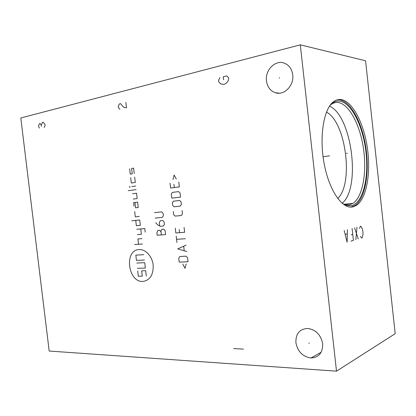 <?xml version="1.0" encoding="UTF-8"?>
<svg xmlns="http://www.w3.org/2000/svg" width="416" height="416" viewBox="0 0 416 416"><rect width="100%" height="100%" fill="white"/><g stroke="black" fill="none" stroke-linecap="round" stroke-linejoin="round"><path stroke-width="0.62" d="M336.502 371.16L300.295 44.84L365.565 60.772L395.2 333.694L336.502 371.16L49.187 351.047L20.8 117.967L300.295 44.84M352.685 206.939C342.233 209.274 329.087 190.533 324.111 163.452C319.036 136.417 323.768 108.425 333.726 101.546C335.998 99.908 338.39 99.237 340.907 99.533C352.461 101.005 363.849 123.126 367.401 148.174C371.036 173.212 366.59 198.609 356.439 205.384L352.685 206.939M322.676 343.798C322.837 352.721 318.942 357.443 310.986 357.973C302.708 356.715 297.679 351.603 295.89 342.633C295.693 333.585 299.718 328.858 307.965 328.463C315.999 329.836 320.902 334.948 322.676 343.798M292.718 74.812C294.252 85.582 283.972 95.898 275.319 92.721C270.317 90.886 267.368 86.949 266.479 80.922C264.893 70.268 275.215 59.608 284.196 63.102C289.006 65.005 291.85 68.91 292.718 74.812M337.724 198.505C353.824 183.82 345.951 122.06 326.477 112.06M342.124 203.278C361.145 188.302 351.941 115.679 329.514 106.127M343.372 204.126L349.248 204.906L352.929 203.403C362.695 196.934 367 172.671 363.496 148.751C360.079 124.826 349.097 103.792 338.005 102.497C335.613 102.237 333.336 102.882 331.172 104.426L330.512 104.936M329.633 105.95C332.623 102.331 335.936 100.719 339.57 101.119C351.582 102.575 363.293 126.781 366.054 152.844C368.961 178.906 362.606 203.544 351.052 205.79L346.112 205.4L342.28 203.414M351.026 207.106L354.957 205.52C365.139 198.749 369.611 173.389 365.976 148.382C362.424 123.37 351.01 101.28 339.425 99.824L337.189 99.819M309.358 343.075L308.844 343.34M279.698 77.953L279.141 77.87M139.168 249.584C123.942 249.855 127.816 282.495 142.922 281.455C150.082 280.28 153.499 274.799 153.176 265.013C152.209 256.334 145.543 249.101 139.168 249.584M134.675 211.51L135.304 216.84L139.287 216.434M135.725 220.397L136.354 225.722L140.338 225.358L139.708 220.002L131.778 220.782M145.21 232.159L144.789 228.576L136.77 229.273M137.4 234.598L141.388 234.276L140.759 228.925M141.903 238.644L137.909 238.945L138.538 244.27M142.532 243.994L134.581 244.54M134.95 202.457L135.58 207.802L138.237 207.501L137.608 202.14L133.63 202.618L134.046 206.175M133.208 199.061L137.186 198.562L136.552 193.196L132.579 193.721M136.131 189.618L128.227 190.694M135.71 186.04L131.737 186.597M129.844 187.543L129.688 186.207M130.686 177.689L131.321 183.035L135.288 182.458L134.654 177.086M129.636 168.776L130.265 174.127L132.246 173.815L131.612 168.454L133.598 168.126L134.233 173.503M136.77 263.058L144.737 262.688L145.366 268.029L137.394 268.341M144.42 260.021L136.458 260.411L135.834 255.122L143.796 254.68M137.706 270.982L138.33 276.266L142.298 276.151L141.674 270.842L145.678 270.696L146.307 276.032M160.997 231.774L160.909 230.989L161.928 229.32L163.738 229.169L165.136 230.641L165.594 234.572L157.18 235.232L156.905 232.892L157.82 230.459L159.614 230.308L160.997 231.774L161.366 234.905M155.719 222.763L157.778 224.942L160.358 226.294L163.368 226.023L164.398 224.344L164.122 221.983L162.729 220.522L160.316 220.75L159.297 222.43L159.697 225.82M155.168 218.088L162.36 217.376L163.384 215.68L163.108 213.32L161.715 211.869L154.528 212.628M182.811 264.113L184.985 268.304L186.176 263.973M188.048 261.742L187.58 257.728L186.124 256.188L179.826 256.511L178.76 258.164L179.223 262.137L188.048 261.742M186.118 245.144L177.679 248.888L186.867 251.571M184.205 250.645L183.706 246.371M185.375 238.711L176.566 239.34M176.94 242.523L176.197 236.153M175.271 228.192L175.828 232.97L184.626 232.274L184.064 227.448M179.202 229.476L179.577 232.674M173.321 211.453L173.69 214.64L175.12 216.112L181.397 215.493L182.473 213.756L182.099 210.532M180.305 206.107L181.381 204.355L181.1 201.937L179.65 200.47L173.384 201.198L172.328 202.94L172.609 205.338L174.039 206.794L180.305 206.107M180.539 197.096L180.071 193.06L178.62 191.61L172.359 192.405L171.304 194.158L171.772 198.151L180.539 197.096M170.035 183.238L170.591 188.032L179.353 186.872L178.792 182.026M173.95 184.33L174.325 187.538M176.316 179.098L174.143 175.042L172.973 179.572M233.62 348.592L243.464 349.118M44.231 127.504L45.074 125.429L44.928 124.218L43.04 122.184L42.51 122.314L41.22 125.122L40.55 124.046L39.946 123.573L39.421 123.703L38.594 125.762L38.74 126.968L39.411 128.045M41.366 126.329L41.22 125.122M125.856 102.367L126.49 107.77L124.441 107.572L122.97 106.543L120.619 103.662L119.319 103.984L118.264 106.309L118.42 107.645L119.954 109.34M219.955 77.589L218.566 80.262L218.743 81.77L219.736 83.075L221.551 84.188L224.12 84.349L226.533 82.992L228.03 81.068L228.691 79.336L228.519 77.813L227.51 76.497L226.585 75.941L223.257 76.768L223.605 79.799M347.292 153.275L346.325 153.416L347.292 153.275M329.571 155.823L323.055 156.759M360.443 236.366L361.54 238.061L362.128 237.895L362.976 234.655L362.95 231.67L362.341 228.847L360.854 226.236L360.261 226.387L359.59 228.561M358.275 239.002L354.557 227.828M356.985 227.214L355.862 239.699M350.927 241.124L353.413 240.406L352.097 228.446M352.758 234.426L351.203 234.848M344.178 230.448L347.131 242.221L347.391 229.637M347.199 233.849L345.275 234.359M352.929 203.403L343.72 204.272M344.391 204.516L346.112 205.4M356.439 205.384L354.957 205.52M310.986 357.973L321.142 352.269M275.319 92.721L279.432 93.2"/></g></svg>
